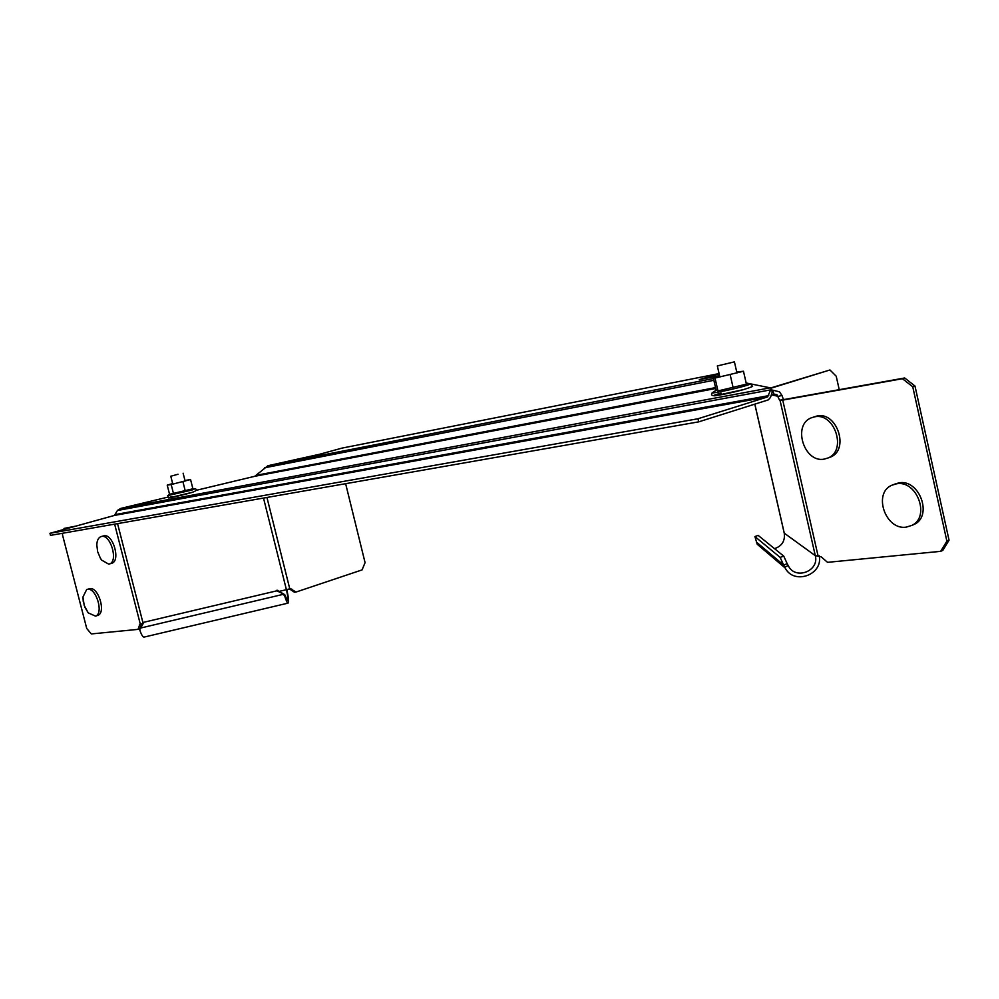 <?xml version="1.0" encoding="UTF-8"?>
<svg xmlns="http://www.w3.org/2000/svg" width="999" height="999" viewBox="0 0 999 999"><rect width="100%" height="100%" fill="white"/><g stroke="black" fill="none" stroke-linecap="round" stroke-linejoin="round"><path stroke-width="1.5" d="M715.734 388.499L254.757 476.298L196.241 490.322M167.233 497.277L120.754 508.429L117.457 510.439L114.435 515.434L49.95 533.304L50.487 535.377L698.688 421.853L697.976 418.756L49.95 533.304M771.69 390.834L770.217 387.824L751.161 383.991M749.837 383.728L746.153 382.979M120.754 508.429L770.217 387.824L770.641 389.81L767.657 396.903L697.976 418.756M770.641 389.81L772.389 391.583L770.529 397.315L768.331 399.875L698.688 421.853M254.757 476.298L267.907 465.721L319.93 454.183L342.045 448.101L719.08 373.576M719.555 375.636L699.3 379.608L719.143 373.826M780.144 557.405L783.716 556.106L758.141 535.377L754.907 536.563L780.144 557.405L783.628 565.034L787.212 563.723L788.536 566.221C795.828 580.232 819.517 570.904 815.284 555.644L821.066 556.755L827.534 562.337L940.671 551.336L946.89 541.146L912.749 386.775L902.447 378.721L782.729 400.099L779.632 400.312L776.985 394.717L771.49 394.318M912.749 386.775L914.984 386.026L904.682 377.984L784.989 399.375L783.378 399.413L781.955 395.454L778.221 396.353L771.34 394.792M781.955 395.454L779.495 391.808L772.901 390.209L773.738 393.918M770.928 389.81L772.901 390.209L771.403 390.497M779.632 400.312L783.378 399.413M784.215 532.991L784.265 533.166C785.226 540.896 781.98 546.066 774.525 548.651M770.279 388.087L829.969 369.967L836.213 376.211L839.235 389.685M770.341 388.399L829.969 369.967M902.447 378.721L904.682 377.984M946.89 541.146L949.05 540.184L914.984 386.026M940.671 551.336L942.844 550.362L949.05 540.184M765.596 551.361L757.23 544.255L754.907 536.563M756.305 541.982L783.628 565.034L784.739 567.232L788.149 565.509M784.739 567.232L785.139 567.969C793.943 585.339 823.326 574.862 819.205 555.794M783.716 556.106L787.212 563.723M824.2 459.128C804.133 463.136 792.17 425.087 811.213 417.844L814.647 416.82C834.49 412.262 847.102 450.362 828.246 457.904L824.2 459.128M813.723 417.008L817.145 415.984C836.975 411.438 849.562 449.475 830.706 457.005L828.233 457.904L830.706 457.005M906.243 527.135C885.676 530.469 872.739 493.631 891.545 485.339L896.59 483.791C916.907 479.895 930.544 516.733 911.962 525.362L906.243 527.135M894.117 484.315L899.025 482.829C919.33 478.933 932.954 515.709 914.372 524.338L911.85 525.424M734.377 361.875L717.332 365.934L734.377 361.875M746.228 383.341L749.562 383.741C752.097 383.628 749.912 384.54 743.006 386.463C729.67 390.172 708.141 394.393 712.786 392.42L716.433 390.06L717.969 390.946L746.415 384.14L743.468 371.253L736.725 371.953M717.969 390.946L715.022 378.059L743.468 371.253M733.154 387.774L730.194 374.825M716.146 390.247L713.261 377.697L715.022 378.059M713.261 377.697L719.642 375.986M62.85 533.204L62.462 534.74L86.738 628.508L91.334 633.928L137.999 629.382L139.972 624.163L143.157 623.551L117.557 523.626M140.147 628.546L141.583 623.888M137.999 629.382L140.797 627.509M73.876 526.673L64.036 528.434L63.786 529.47M64.036 528.434L75.986 526.086M276.81 590.821L143.943 622.24L276.81 590.821L284.69 594.555L287.437 600.599C288.249 599.812 287.912 596.166 286.401 589.685L290.409 588.623L295.991 592.057L362.063 569.905L365.072 562.649L345.629 483.678M295.991 592.057L294.443 592.232L289.41 588.861M144.168 637.075L143.968 637.125C142.707 636.962 141.271 634.49 139.685 629.72L143.943 622.24M139.685 629.72L140.022 628.733M140.472 628.071L282.942 594.405L284.54 595.504L284.69 594.555M284.54 595.504C285.976 600.324 287.138 602.872 288.012 603.134C289.023 602.172 288.611 597.664 286.775 589.597M277.048 590.172L283.179 593.743M192.869 488.648L194.768 488.848L192.008 490.034L167.732 495.591L169.705 494.268L192.894 488.786L190.559 479.52L184.965 480.507M173.551 493.843L171.191 484.54L190.559 479.52M185.277 491.033L182.929 481.73M169.568 494.368L167.22 485.127L171.191 484.54M167.22 485.127L172.652 483.566M108.704 564.148L101.648 560.114L100.362 558.166L97.652 551.735L96.803 544.83C97.04 540.422 98.401 537.699 100.874 536.65L101.573 536.463C110.639 534.178 118.519 561.413 109.528 563.936L108.704 564.148M101.399 536.5L103.921 535.801C112.987 533.503 120.854 560.714 111.863 563.236L111.339 563.399M83.254 601.56L82.954 597.002L86.676 589.547L87.55 589.335C96.191 587.462 103.971 613.623 95.517 616.121L88.237 612.899L84.965 607.417M87.163 589.41L89.848 588.636C98.501 586.75 106.269 612.887 97.815 615.384L97.328 615.546M178.047 474.25L170.792 476.223L178.047 474.25M767.657 396.903L114.435 515.434M768.755 395.629L115.497 514.51M770.616 389.885L117.432 510.489M715.534 387.612L257.105 475.137M713.848 380.282L264.573 467.794M713.448 378.521L267.907 465.721M780.057 400.412L815.284 555.644L784.265 533.166L754.844 404.133M784.989 399.375L782.729 400.099L818.019 555.744M721.128 393.119C701.373 398.451 724.425 394.905 743.381 389.647M279.158 591.396L286.401 589.685L263.511 498.064M140.285 624.088L114.635 524.138M139.261 625.087L141.359 624.4M289.747 588.748L266.945 497.465M291.72 589.035L290.172 589.223M171.753 496.69C160.015 500.112 181.618 495.541 192.27 492.345M776.985 394.717L773.538 393.956M754.807 404.145L784.215 533.116M757.23 544.255L785.139 567.969M911.962 525.362L914.372 524.338M717.332 365.934L719.879 377.023M734.427 361.913L736.962 373.002M750.661 383.816L751.997 386.051C754.083 386.014 751.248 387.2 743.506 389.61L715.034 395.791C711.563 395.766 710.676 394.73 712.362 392.669M143.968 637.125L288.012 603.134M195.205 488.886C197.627 489.547 196.678 490.684 192.37 492.307L168.906 497.889L167.607 495.666M109.528 563.936L111.863 563.236M82.954 597.002L84.203 605.406L88.237 612.899M95.517 616.121L97.815 615.384M170.792 476.223L172.802 484.153M183.117 473.201L185.115 481.093"/></g></svg>
